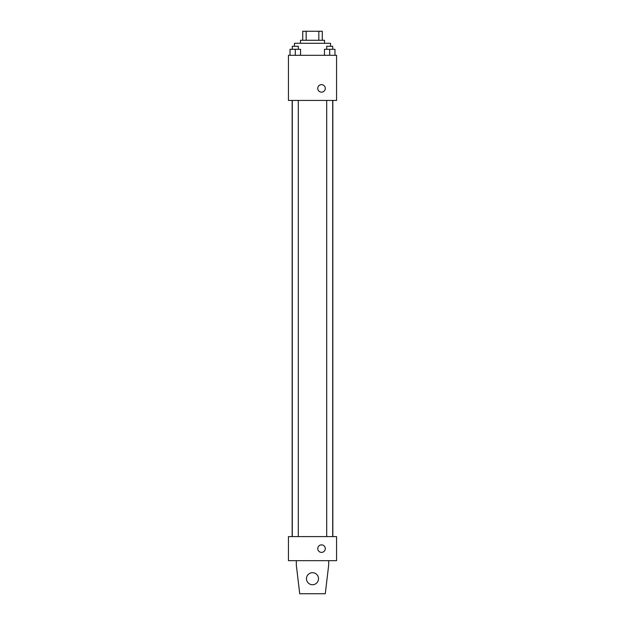 <?xml version="1.0" encoding="UTF-8"?>
<svg xmlns="http://www.w3.org/2000/svg" width="625" height="625" viewBox="0 0 625 625"><rect width="100%" height="100%" fill="white"/><g stroke="black" fill="none" stroke-linecap="round" stroke-linejoin="round"><path stroke-width="0.94" d="M306.172 40.273L306.172 31.25L302.727 31.25L302.727 40.273L302.727 31.25M306.172 31.25L322.273 31.25L322.273 40.273M318.828 40.273L318.828 31.25M300.469 43.281L300.469 40.273L324.531 40.273L324.531 43.281M330.547 46.289L330.547 43.281L294.453 43.281L294.453 46.289M288.438 55.312L336.562 55.312L336.562 100.438L288.438 100.438L288.438 55.312M321.523 92.164A3.758 3.758 0 0 1 318.266 86.523A3.758 3.758 0 0 1 324.781 86.523A3.758 3.758 0 0 1 321.523 92.164M288.438 536.594L336.562 536.594L336.562 560.664L288.438 560.664L288.438 536.594M317.766 548.633A3.758 3.758 0 0 1 323.406 545.375A3.758 3.758 0 0 1 323.406 551.883A3.758 3.758 0 0 1 317.766 548.633M328.672 560.664L328.672 565.172L325.281 593.75L299.719 593.75L296.328 565.172L296.328 560.664M306.484 578.711A6.016 6.016 0 0 1 315.508 573.5A6.016 6.016 0 0 1 315.508 583.922A6.016 6.016 0 0 1 306.484 578.711M324.445 55.312L324.445 49.297L334.969 49.297L334.969 55.312L334.969 49.297M329.703 55.312L329.703 49.297M332.711 49.297L332.711 46.289L326.695 46.289L326.695 49.297M290.031 55.312L290.031 49.297L300.555 49.297L300.555 55.312L300.555 49.297M295.297 55.312L295.297 49.297M298.305 49.297L298.305 46.289L292.289 46.289L292.289 49.297M332.836 536.594L332.836 100.438M292.164 536.594L292.164 100.438M326.695 100.438L326.695 536.594M332.711 100.438L332.711 536.594M298.305 536.594L298.305 100.438M292.289 536.594L292.289 100.438"/></g></svg>
